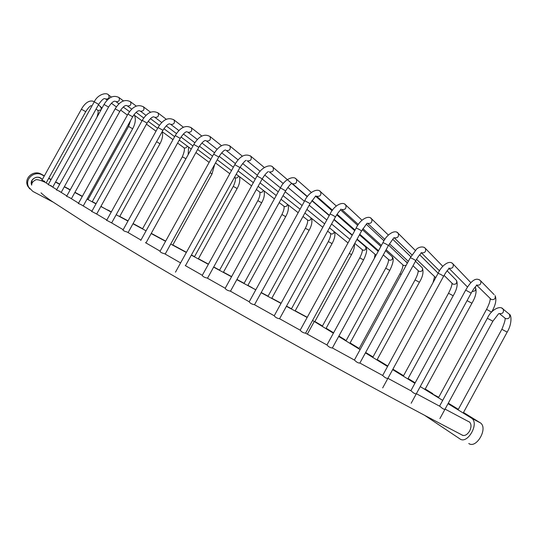 <?xml version="1.0" encoding="UTF-8"?>
<svg xmlns="http://www.w3.org/2000/svg" width="538" height="538" viewBox="0 0 538 538"><rect width="100%" height="100%" fill="white"/><g stroke="black" fill="none" stroke-linecap="round" stroke-linejoin="round"><path stroke-width="0.81" d="M255.799 289.787L252.221 287.864M261.186 292.605L262.114 293.183L261.152 292.665M100.929 206.357L101.857 206.975M108.185 210.378L111.312 211.938M252.268 287.776L247.917 285.355M101.911 206.881L100.969 206.289M107.661 210.096L108.239 210.284M244.104 283.304L236.935 279.444M231.629 276.593L223.458 272.194M219.605 270.123L213.714 266.956M208.462 264.131L198.435 258.731M194.534 256.633L191.649 255.086M186.451 252.282L172.826 244.951M165.677 241.105L151.272 233.357M142.604 228.697L133.081 223.566M128.064 220.869L119.772 216.411M111.346 211.878L107.748 209.941M111.258 212.033L100.882 206.451M96.094 203.673L92.274 201.615M88.138 199.39L87.163 198.865M82.375 196.289L74.95 192.295M70.249 189.766L64.405 186.619M59.792 184.137L55.629 181.898M51.123 179.47L48.776 178.213M44.372 175.845L41.049 174.056C33.504 169.678 23.316 178.28 27.889 186.363L29.852 188.966M52.932 202.026L32.838 191.4L28.749 187.285C24.136 179.12 34.425 170.438 42.031 174.85L44.257 176.047M48.662 178.414L51.009 179.679M55.515 182.106L59.678 184.346M64.291 186.827L70.135 189.968M74.836 192.496L82.26 196.491M87.055 199.067L95.986 203.875M100.855 206.491L111.231 212.08M116.181 214.736L127.95 221.071M132.967 223.768L146.08 230.822M151.165 233.553L165.563 241.3M170.707 244.07L186.343 252.477M191.541 255.274L208.354 264.319M213.613 267.144L231.528 276.781M236.828 279.639L255.779 289.827M261.125 292.706L281.018 303.405M286.411 306.31L307.158 317.467M312.558 320.433L333.392 333.19M338.684 336.445L360.104 349.613M365.416 352.881L387.32 366.351M392.653 369.626L414.906 383.305M420.245 386.587L442.687 400.386M448.026 403.668L471.799 418.322C479.459 423.789 467.347 444.529 459.983 438.941L424.67 415.349M468.773 443.487C476.231 449.116 488.289 428.477 480.535 422.969L463.5 412.478M458.356 409.324L448.302 403.157M438.719 397.273L432.888 394.22L424.099 388.813L432.794 393.641L425.222 388.994M415.168 382.827L408.093 378.49M403.561 375.706L392.908 369.169M387.568 365.894L377.205 359.539M373.002 356.956L365.652 352.451M359.169 348.469L350.117 342.921M346.075 340.709L338.732 336.358M338.752 336.317L345.161 339.881L338.9 336.042M333.607 332.793L326.162 328.22M322.47 325.961L314.885 321.509M307.252 317.286L295.207 310.803M291.475 308.792L286.512 306.122M281.125 303.224L271.825 298.22M268.052 296.189L261.233 292.517M432.794 393.641L432.579 394.031M468.652 421.637L469.223 421.832M462.472 435.309L461.981 434.946M468.376 421.489L469.519 422.034C471.443 424.099 471.483 427.098 469.634 431.019C467.078 434.98 464.502 436.305 461.92 434.986L461.705 434.805M31.675 185.146L32.031 180.243C35.273 176.457 38.702 176.229 42.314 179.558M145.489 242.651L160.122 251.159M111.548 222.86L106.692 220.277M96.544 213.956L91.783 211.454M59.926 191.414L56.571 189.941M44.809 181.353L41.897 180.304L41.668 180.714M230.486 291.233L230.23 291.085C227.803 290.661 226.108 289.76 225.146 288.381L280.392 187.97M225.214 288.26L207.15 278.038C204.729 277.568 203.082 276.714 202.214 275.469L202.301 275.315M387.898 378.342C386.526 378.557 384.784 377.602 382.673 375.47L359.875 363.049C358.274 363.157 356.499 362.182 354.535 360.124L332.39 347.972C330.46 347.891 328.657 346.902 326.996 345.006L305.571 333.17C303.331 332.914 301.536 331.919 300.184 330.184L279.531 318.711C277.191 318.388 275.422 317.413 274.219 315.793L274.259 315.732M382.673 375.47L438.087 273.311C440.454 274.212 442.283 275.2 443.574 276.283L382.686 387.905M444.993 409.23C443.917 409.479 442.303 408.557 440.151 406.472L439.573 406.163M234.77 164.675L239.921 167.54L185.482 265.664M416.331 393.776C415.101 394.018 413.413 393.083 411.261 390.958L410.857 390.729L465.652 290.164M300.184 330.184L356.169 228.038C358.611 229.006 360.399 230.002 361.543 231.024L305.584 333.17M254.521 304.737L254.38 304.663C251.986 304.286 250.251 303.345 249.175 301.845L249.228 301.751M51.399 185.879L48.225 184.682L94.224 101.87M82.227 205.24L78.413 203.425M70.236 197.89L66.651 196.242M128.024 232.537L127.096 231.992C124.91 231.441 123.532 230.802 122.967 230.082L123.081 229.874M164.843 253.828L164.541 253.701C162.194 253.176 160.667 252.423 159.968 251.448L160.075 251.253M48.386 184.399C43.921 180.936 36.026 178.737 35.347 180.082C32.811 181.407 31.594 183.075 31.688 185.092C28.938 178.798 38.797 174.245 42.28 179.611M41.023 192.846C43.195 194.998 46.725 197.755 51.621 201.118L89.886 225.873L152.859 263.768C239.618 314.891 370.998 387.703 462.169 435.047L463.11 435.518M445.067 409.102L468.806 421.718M42.031 174.85L41.049 174.056M480.084 422.653L471.355 418.013M307.346 334.152L314.3 321.455M46.329 182.617L85.737 111.669L81.399 109.207M41.897 180.304L81.42 109.174C84.311 104.022 89.059 99.16 94.311 101.716L94.163 101.615M96.08 109.053L98.138 110.572L101.05 109.819M101.393 109.207L100.525 106.457M52.785 187.029L98.662 104.399L94.251 101.823C97.943 94.049 106.665 92.126 108.636 95.004L108.212 94.695M98.689 104.352C101.494 100.303 103.538 98.387 104.829 98.595L105.757 99.032C108.696 99.14 109.651 97.795 108.636 95.004L111.346 97.055M127.943 114.117L132.678 116.8M132.711 116.766L133.525 115.374M128.575 126.45L132.657 128.757L92.166 201.817M119.658 216.606L159.974 143.767L156.598 141.723M118.555 97.237L118.985 97.553C119.994 100.384 119.012 101.763 116.047 101.682L114.984 101.198C113.316 101.144 111.184 103.081 108.595 107.001M104.022 104.466L108.568 107.055L61.184 192.422M185.933 158.717L182.335 156.82M187.251 146.08C186.666 147.688 185.603 148.28 184.083 147.849L177.601 143.068M130.055 101.426L130.505 101.756C131.514 104.641 130.512 106.047 127.493 105.973L126.356 105.461C124.594 105.448 122.422 107.425 119.833 111.379M115.172 108.797L119.806 111.433L71.379 198.737M172.718 245.146L212.006 173.956L210.096 172.711M143.081 106.558L143.559 106.907C144.567 109.853 143.538 111.285 140.465 111.205L139.275 110.68C137.472 110.727 135.28 112.745 132.691 116.739M198.327 258.926L237.124 188.529L233.263 186.39M238.475 175.899C237.991 177.614 236.942 178.26 235.314 177.836L234.555 177.271M157.58 112.61L158.091 112.987C159.1 115.986 158.044 117.445 154.917 117.358L153.693 116.82C151.972 116.86 149.772 118.932 147.089 123.034M142.254 120.371L147.056 123.094L96.679 214.037M223.351 272.389L261.67 202.772L257.85 200.661M263.223 190.264C262.82 192.059 261.771 192.745 260.076 192.315L256.364 189.511M173.498 119.557L174.043 119.961C175.052 123.02 173.969 124.5 170.795 124.392L169.551 123.848C167.93 123.901 165.738 126.026 162.96 130.223M158.044 127.533L162.927 130.29L111.648 222.92M247.81 285.543L285.658 216.693L283.069 215.119L281.885 214.588L244.003 283.492M287.4 204.265C287.104 206.162 286.061 206.901 284.272 206.478L279.209 202.591M190.782 127.365L191.367 127.809C192.369 130.922 191.259 132.415 188.031 132.287L186.78 131.749C185.354 131.749 183.176 133.935 180.237 138.293M175.254 135.569L180.203 138.36L128.098 232.577M145.959 242.974L198.838 147.278L193.814 144.453M198.872 147.204C201.528 143.074 203.68 140.835 205.341 140.492L206.585 141.017C209.86 141.171 210.997 139.665 210.002 136.497C204.326 133.411 198.939 136.04 193.848 144.386L140.781 240.412M303.002 216.478L307.931 220.318C309.841 220.735 310.87 219.928 311.011 217.91M305.362 228.246L309.115 230.304L271.724 298.408M295.106 310.984L332.054 243.613L328.335 241.582M334.138 231.616C333.923 233.532 332.901 234.279 331.065 233.848L327.649 231.152M229.208 145.489L229.887 146.013C230.876 149.228 229.713 150.741 226.397 150.566M213.673 154.164L218.764 157.015L165.186 254.071M314.764 321.737L351.496 254.676L349.317 253.344M250.17 155.724L250.916 156.309C251.892 159.564 250.695 161.084 247.339 160.869M439.916 418.577L492.875 321.206L487.354 318.281M499.277 313.553C502.734 313.957 504.032 312.491 503.185 309.162L501.846 308.16M499.385 313.6L505.619 318.63C509.022 319.041 510.3 317.602 509.452 314.326L508.363 313.425M504.624 317.797C505.801 318.288 504.879 322.121 501.86 329.29L507.166 332.121L463.211 413.002M411.166 403.251L471.18 293.082L465.673 290.13C471.503 279.982 476.52 276.915 480.737 280.937L479.197 279.632M476.601 285.066C479.93 285.577 481.308 284.199 480.737 280.937L494.133 294.609M476.466 284.999L491.248 299.484C494.395 299.989 495.693 298.698 495.135 295.631C496.749 299.76 495.592 305.228 491.651 312.033M486.547 309.37L491.611 312.107M425.047 389.324L471.92 303.237L467.065 300.628M475.175 287.09L475.464 287.507C476.103 290.19 474.993 291.488 472.142 291.394M451.624 262.773L453.13 264.071C453.709 267.352 452.324 268.738 448.988 268.227M438.066 273.358L438.087 273.311C441.019 266.357 449.27 259.087 453.13 264.071L470.864 282.679M407.838 378.96L453.191 295.752L448.51 293.257L403.305 376.176M455.733 279.673L456.56 280.527C457.139 283.418 455.948 284.629 452.996 284.172L444.079 275.382M424.065 247.285L425.484 248.495C426.116 251.811 424.744 253.223 421.375 252.739M410.286 257.783L410.312 257.736C412.707 258.664 414.529 259.652 415.766 260.715L359.875 363.029M435.713 277.675L416.54 259.356M438.107 273.217L419.701 254.817M396.997 232.335L398.295 233.431C398.994 236.774 397.643 238.22 394.246 237.769M382.928 242.678L382.955 242.625C385.376 243.573 387.185 244.568 388.375 245.61L332.39 347.938M376.963 359.983L419.405 282.242L415.074 279.915M421.604 267.164L422.303 267.837C422.969 270.587 421.886 271.771 419.068 271.381L418.214 270.634C418.261 272.712 417.212 275.792 415.08 279.894L372.76 357.393M370.494 217.937L371.677 218.926C372.444 222.281 371.119 223.754 367.696 223.344M356.136 228.092L356.169 228.038C359.969 219.497 368.893 214.622 371.677 218.926L388.389 235.072M401.207 274.393L399.936 273.876M406.129 265.382L403.695 265.577L386.136 249.706M406.136 261.488L407.192 263.445M344.663 204.144L345.746 205.032C346.566 208.388 345.268 209.881 341.838 209.504M330.043 214.084L330.076 214.023C332.531 215.005 334.306 216 335.403 217.009L279.599 318.718M349.888 343.331L389.768 270.392L385.726 268.206M391.617 256.155L392.209 256.7C392.942 259.309 391.953 260.459 389.256 260.13L383.291 254.911M319.619 190.983L320.601 191.784C321.475 195.133 320.197 196.632 316.774 196.303M304.757 200.694L310.076 203.606L254.535 304.703M230.479 291.186L285.658 190.876L280.433 187.903C284.313 179.275 293.741 175.28 296.351 179.221L295.449 178.502M292.598 183.761C296.014 184.063 297.265 182.55 296.351 179.221L311.347 192.443M357.111 239.114L376.096 255.16M325.947 328.61L363.56 259.915L359.767 257.85M365.094 246.424L365.605 246.861C366.378 249.343 365.47 250.446 362.894 250.177L354.764 243.398M272.255 166.726L273.075 167.379C274.024 170.674 272.8 172.194 269.41 171.931M257.036 175.953L262.241 178.838L207.52 278.207M480.535 422.969L471.799 418.322M27.889 186.363L28.749 187.285M140.963 240.076L127.096 231.992M110.445 222.207L123.175 229.699M106.813 220.062L95.246 213.183M91.924 211.192L81.554 204.938M58.81 190.936L66.826 195.926M56.739 189.638L49.664 185.193M230.23 291.085L249.195 301.751M274.219 315.752L254.38 304.663M387.911 378.322L411.261 390.958M440.151 406.472L416.365 393.708M185.233 265.564L202.315 275.288M180.593 262.907L164.541 253.701M78.575 203.135L69.402 197.52M85.757 111.628C89.933 105.145 91.258 105.905 91.191 105.562M98.414 104.849L102.018 108.077M97.842 110.384C98.494 111.4 98.145 113.767 96.8 117.486M105.69 98.992L107.21 100.115M111.42 103.235L116.356 106.894M120.633 110.068L127.405 115.078M134.493 115.307C136.006 119.147 135.401 123.619 132.678 128.723M130.579 120.552L128.595 126.41L88.024 199.591M162.247 131.709C163.095 135.347 162.341 139.355 159.994 143.733M156.02 131.191L146.471 124.15M141.992 120.842L133.881 114.856M129.523 111.642L123.276 107.028M118.945 103.834L115.979 101.648M123.437 100.902L118.985 97.553C113.612 94.762 108.629 97.048 104.056 104.419L56.497 190.075M142.496 228.892L182.348 156.787C184.447 151.649 184.958 148.629 183.888 147.735M188.589 147.082L188.166 154.668M172.987 139.651L162.173 131.649M157.627 128.286L148.172 121.292M143.747 118.01L136.107 112.361M131.716 109.113L127.432 105.939M136.249 106.08L130.505 101.756C125.004 98.878 119.9 101.205 115.199 108.743L66.564 196.404M214.689 164.393L212.026 173.929M209.134 162.389L195.926 152.543M191.259 149.066L179.235 140.109M174.635 136.679L163.902 128.683M159.409 125.341L150.452 118.656M146.006 115.347L140.405 111.171M150.546 112.213L143.559 106.907C137.977 103.962 132.778 106.349 127.97 114.056L78.313 203.606M132.664 116.8L83.235 205.96M194.426 256.828L233.277 186.363C235.267 182.1 235.866 179.208 235.066 177.681M239.484 176.666C240.271 180.432 239.484 184.379 237.144 188.502M229.793 173.693L215.496 162.933M210.788 159.396L197.614 149.483M192.967 145.986L181.01 136.995M176.471 133.579L166.229 125.879M161.75 122.509L154.85 117.318M166.276 119.268L158.091 112.987C152.449 109.994 147.183 112.429 142.288 120.31L91.675 211.642M219.497 270.311L257.863 200.634C259.726 196.874 260.365 194.043 259.787 192.133M264.057 190.909C264.871 194.541 264.077 198.488 261.683 202.745M251.576 185.866L236.243 174.204M231.501 170.593L217.251 159.752M212.564 156.181L199.45 146.208M194.864 142.718L183.397 133.996M178.892 130.566L170.721 124.352M183.384 127.217L174.043 119.961C168.374 116.928 163.054 119.429 158.078 127.466L106.578 220.486M283.936 206.256C284.508 207.762 283.829 210.54 281.885 214.588M288.059 204.783C288.926 208.334 288.133 212.295 285.671 216.673M274.393 198.872L258.119 186.33M253.344 182.651L238.078 170.882M233.357 167.237L219.161 156.302M214.528 152.725L201.898 142.994M197.365 139.497L187.957 132.247M201.811 136.027L191.367 127.809C185.684 124.742 180.324 127.304 175.287 135.502L122.967 230.082M210.002 136.497L221.495 145.69M206.505 140.976L217.117 149.282M221.669 152.839L235.402 163.586M240.082 167.244L255.281 179.141M260.029 182.853L276.229 195.529M281.031 199.282L298.166 212.692M311.502 218.307C312.47 221.71 311.677 225.704 309.128 230.284M307.541 220.055C308.012 221.555 307.285 224.279 305.376 228.226L267.951 296.377M291.367 308.973L328.341 241.562C330.224 237.715 330.984 235.039 330.621 233.532M334.623 232.006C335.409 235.167 334.555 239.027 332.06 243.593M322.793 227.292L304.891 213.041M300.076 209.215L283.028 195.65M278.254 191.851L262.14 179.026M257.42 175.274L242.645 163.518M238.078 159.88L226.31 150.519M242.356 156.168L229.887 146.013C224.232 142.913 218.845 145.61 213.714 154.097L159.968 251.448M225.725 150.055L225.173 150.048C223.774 150.324 221.649 152.617 218.798 156.941M354.407 244.05C354.703 246.989 353.742 250.526 351.502 254.662M348.012 242.914L329.478 227.816M324.656 223.889L306.889 209.41M302.107 205.516L285.187 191.73M280.446 187.87L264.73 175.065M260.15 171.333L247.238 160.815M264.306 167.486L250.916 156.309C245.321 153.209 239.955 155.973 234.81 164.601L175.475 272.181M239.955 167.473C243.149 162.819 245.22 160.452 246.162 160.378M439.553 406.15L487.367 318.261C490.999 309.666 500.448 305.012 503.185 309.162L509.452 314.326C511.53 314.912 512.075 324.098 507.173 332.101M492.889 321.179L498.686 313.647M501.86 329.29L458.067 409.842M471.194 293.049C475.397 285.893 475.767 286.855 476.547 285.416M490.212 298.59C490.266 300.903 489.049 304.488 486.56 309.35L438.443 397.777M475.128 287.151L475.464 287.507C476.91 291.455 475.733 296.687 471.934 303.217M467.515 287.043L448.8 268.126M443.601 276.243C447.636 269.296 448.087 270.11 448.887 268.583M452.007 283.284C452.014 285.396 450.851 288.718 448.524 293.237M447.132 270.809L456.56 280.527C457.993 284.474 456.87 289.545 453.204 295.732M439.526 270.863L421.18 252.631M442.821 266.364L425.484 248.495C422.814 245.241 417.051 247.904 416.21 249.625L410.312 257.736L354.414 360.016M415.793 260.668C419.405 254.353 420.111 254.79 421.086 253.028M434.556 276.761L433.07 282.511M411.974 254.951L394.065 237.668M415.37 250.486L398.295 233.431C395.524 229.006 386.708 234.104 382.955 242.625L326.956 344.952M388.402 245.557L393.729 237.937M415.477 261.246L422.303 267.837C423.81 271.831 422.848 276.626 419.418 282.221M418.214 270.634L413.009 265.765M408.322 261.381L389.451 243.748M384.872 239.464L367.528 223.25M410.85 256.774L392.74 239.275M361.576 230.963L366.956 223.331M358.94 348.893L399.942 273.855C401.973 269.962 402.969 266.989 402.928 264.931M388.638 245.133L407.38 263.095M381.422 245.436L362.935 228.677M358.342 224.521L341.684 209.423M384.011 240.809L366.358 224.299M361.993 220.217L345.746 205.032C343.083 200.876 333.91 205.402 330.076 214.023L274.219 315.799M335.436 216.942C339.088 210.963 339.27 211.589 339.861 210.761L340.89 209.127M345.961 340.917L385.733 268.193C387.669 264.535 388.604 261.656 388.557 259.551M385.591 250.701L392.209 256.7C394.065 258.664 393.258 263.223 389.781 270.372M378.53 250.715L359.794 234.225M355.06 230.056L337.091 214.232M332.497 210.19L316.633 196.229M380.877 246.424L362.343 229.625M357.723 225.435L340.641 209.954M336.277 205.993L320.601 191.784C317.904 187.722 308.664 192.032 304.797 200.627L249.175 301.845M310.11 203.546L315.766 195.893M285.691 190.808C290.493 183.128 291.569 184.11 291.535 183.33M315.678 196.256L332.107 210.735M336.714 214.796L354.724 230.667M359.458 234.837L378.187 251.347M292.477 183.7L307.447 196.531M312.033 200.466L329.364 215.321M334.098 219.383L352.336 235.019M375.047 254.494L374.381 258.294M322.255 326.344L359.774 257.837C361.664 254.084 362.511 251.381 362.316 249.719M356.943 239.423L365.605 246.861C367.508 248.832 366.829 253.176 363.567 259.894M349.956 239.37L331.576 223.99M326.795 219.995L309.175 205.247M304.434 201.279L287.864 187.412M283.284 183.579L269.296 171.871M352.175 235.321L333.943 219.665M329.209 215.597L311.865 200.701M307.279 196.753L273.075 167.379C270.668 163.586 260.984 167.163 257.077 175.886L202.214 275.469M262.282 178.771C266.572 171.804 268.321 171.945 268.294 171.474"/></g></svg>
